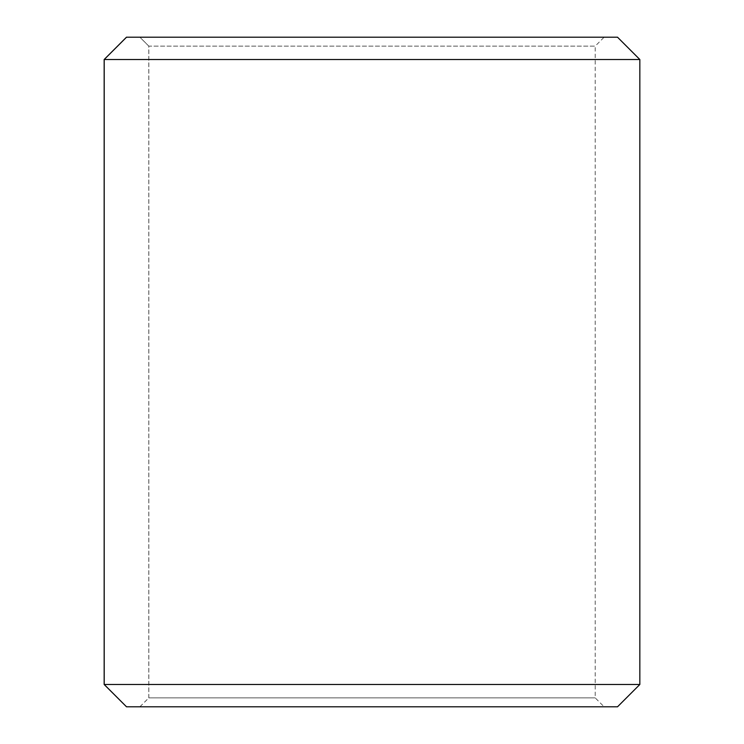 <?xml version="1.0" encoding="UTF-8"?>
<svg xmlns="http://www.w3.org/2000/svg" width="744" height="744" viewBox="0 0 744 744"><rect width="100%" height="100%" fill="white"/><g stroke="black" fill="none" stroke-linecap="round" stroke-linejoin="round"><path stroke-width="0.56" stroke-dasharray="3.72 2.79" d="M604.128 706.8L126.517 706.8L604.128 706.8L595.2 697.872L595.2 46.128L148.837 46.128L139.909 37.2L126.517 37.2L604.128 37.2L139.909 37.2M139.872 706.8L148.8 697.872L595.2 697.872L148.837 697.872L148.837 46.128M139.909 706.8L148.837 697.872M126.48 706.8L617.52 706.8M104.16 684.48L639.84 684.48M104.16 59.52L639.84 59.52M126.48 37.2L617.52 37.2M148.8 697.872L148.8 46.128L595.2 46.128L604.128 37.2M148.8 46.128L139.872 37.2"/><path stroke-width="1.12" d="M126.517 706.8L617.52 706.8L639.84 684.48L639.84 59.52L617.52 37.2L126.48 37.2L104.16 59.52L104.16 684.48L126.517 706.8L104.197 684.48L104.197 59.52L126.517 37.2M639.84 59.52L104.197 59.52M639.84 684.48L104.197 684.48"/></g></svg>
